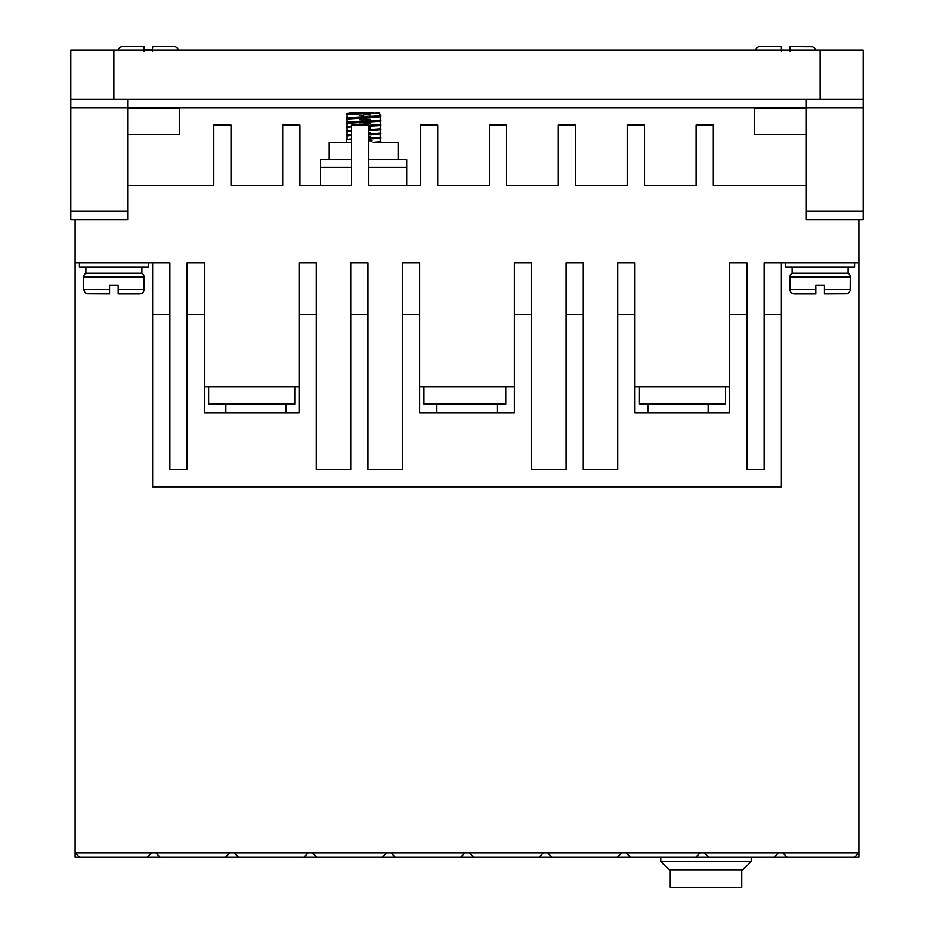<?xml version="1.0" encoding="UTF-8"?>
<svg xmlns="http://www.w3.org/2000/svg" width="934" height="934" viewBox="0 0 934 934"><rect width="100%" height="100%" fill="white"/><g stroke="black" fill="none" stroke-linecap="round" stroke-linejoin="round"><path stroke-width="1.4" d="M789.977 276.943A4.308 4.308 0 0 1 792.125 273.218L848.107 273.218A4.308 4.308 0 0 1 850.267 276.943L850.15 290.591L849.006 292.622L846.963 293.766L824.43 293.883L824.43 285.267L815.814 285.267L815.814 293.883L794.285 293.883A4.308 4.308 0 0 1 789.977 289.575L789.977 276.943L850.267 276.943M83.733 276.943A4.308 4.308 0 0 1 85.893 273.218L141.875 273.218A4.308 4.308 0 0 1 144.023 276.943L144.023 289.575A4.308 4.308 0 0 1 139.715 293.883L118.186 293.883L118.186 285.267L109.57 285.267L109.57 293.883L109.57 289.575L83.733 289.575L83.733 276.943L144.023 276.943M768.449 46.7L759.832 46.7A4.308 4.308 0 0 0 755.618 50.144A4.308 4.308 0 0 1 759.832 46.7L781.361 46.7L781.361 50.144M131.11 46.7L122.494 46.7A4.308 4.308 0 0 0 118.268 50.144A4.308 4.308 0 0 1 122.494 46.7L144.023 46.7L144.023 50.144M152.639 47.949L152.639 46.7L174.168 46.7A4.308 4.308 0 0 1 178.382 50.144M144.023 47.949L144.023 49.852L152.639 49.852M144.023 51.008L144.023 46.7M781.361 51.008L781.361 46.7M785.669 262.874L785.669 267.182L854.575 267.182L854.575 262.874M79.425 262.874L79.425 267.182L148.331 267.182L148.331 262.874M398.094 159.527L398.094 142.307L373.238 142.307M351.593 142.307L329.2 142.307L329.2 159.527M708.159 412.735L708.159 404.13M647.869 412.735L647.869 404.13M497.145 412.735L497.145 404.13M436.855 412.735L436.855 404.13M286.131 412.735L286.131 404.13M225.841 412.735L225.841 404.13M848.107 273.218L848.107 267.182M792.125 273.218L792.125 267.182M141.875 273.218L141.875 267.182M85.893 273.218L85.893 267.182M380.22 115.641L379.543 113.014L346.421 114.52L346.421 113.668L353.589 113.014L347.074 113.493M373.693 113.014L353.589 113.014M346.421 118.828L346.421 117.976L348.732 117.614L380.874 115.816L380.874 116.68L378.562 117.042L347.179 119.038M346.421 123.136L346.421 122.272L348.732 121.922L380.874 120.124L380.874 120.988L378.562 121.338L347.179 123.346M351.593 126.907L346.421 127.444L346.421 126.58L351.593 126.043M368.813 125.308L380.874 124.432L380.874 125.296L378.562 125.646L368.813 126.16M351.593 131.215L346.421 131.752L346.421 130.888L351.593 130.351M368.813 129.604L380.874 128.74L380.874 129.593L378.562 129.954L368.813 130.468M351.593 135.523L346.421 136.06L346.421 135.196L351.593 134.659M368.813 133.912L380.874 133.037L380.874 133.901L378.562 134.262L368.813 134.776M368.813 139.073L380.874 138.209L380.874 137.345L368.813 138.22M351.593 138.956L346.421 139.505L346.421 142.307M380.874 115.816L380.115 115.606M370.179 114.999L363.653 114.742M346.421 114.52L347.179 114.742M359.286 115.431L363.653 115.606M380.874 120.124L380.115 119.914M370.179 119.307L363.653 119.05M359.286 119.739L363.653 119.902M380.874 124.432L380.115 124.222M370.179 123.615L363.653 123.358M359.286 124.047L363.653 124.21M380.874 128.74L380.115 128.53M370.179 127.923L368.813 127.865M346.421 127.444L347.179 127.654M380.874 133.037L380.115 132.826M370.179 132.231L368.813 132.173M346.421 131.752L347.179 131.963M380.874 137.345L380.115 137.135M370.179 136.539L368.813 136.481M346.421 136.06L347.179 136.271M368.813 140.789L372.059 140.929M380.138 141.454L380.874 142.307M127.654 99.237L127.654 107.854L806.346 107.854L806.346 219.817L863.179 219.817L863.179 99.237L70.821 99.237L70.821 219.817L127.654 219.817L127.654 107.854L70.821 107.854M863.179 107.854L806.346 107.854L806.346 99.237M806.346 108.706L754.66 108.706L754.66 134.554L806.346 134.554M806.346 185.364L713.319 185.364L713.319 125.074L696.099 125.074L696.099 185.364L644.425 185.364L644.425 125.074L627.193 125.074L627.193 185.364L575.519 185.364L575.519 125.074L558.298 125.074L558.298 185.364L506.613 185.364L506.613 125.074L489.393 125.074L489.393 185.364L437.719 185.364L437.719 125.074L420.487 125.074L420.487 185.364L368.813 185.364L368.813 125.074L351.593 125.074L351.593 185.364L299.919 185.364L299.919 125.074L282.687 125.074L282.687 185.364L231.013 185.364L231.013 125.074L213.781 125.074L213.781 185.364L127.654 185.364M75.117 219.817L75.117 262.874L169.86 262.874L169.86 469.58L187.092 469.58L187.092 314.56L204.312 314.56L204.312 262.874L187.092 262.874L187.092 314.56M204.312 386.898L299.055 386.898M316.276 314.56L299.055 314.56L299.055 262.874L316.276 262.874L316.276 469.58L350.729 469.58L350.729 314.56L367.949 314.56L367.949 262.874L350.729 262.874L350.729 314.56M367.949 314.56L367.949 469.58L402.402 469.58L402.402 262.874L419.635 262.874L419.635 412.735L514.365 412.735L514.365 314.56L531.598 314.56L531.598 469.58L566.051 469.58L566.051 314.56L583.271 314.56L583.271 262.874L566.051 262.874L566.051 314.56M419.635 386.898L514.365 386.898M514.365 314.56L514.365 262.874L531.598 262.874L531.598 314.56M583.271 314.56L583.271 469.58L617.724 469.58L617.724 262.874L634.945 262.874L634.945 412.735L729.688 412.735L729.688 314.56L746.908 314.56L746.908 469.58L764.14 469.58L764.14 314.56L781.361 314.56L781.361 262.874L858.883 262.874L858.883 219.817M634.945 386.898L729.688 386.898M729.688 314.56L729.688 262.874L746.908 262.874L746.908 314.56M764.14 314.56L764.14 262.874L781.361 262.874M127.654 134.554L179.34 134.554L179.34 108.706L127.654 108.706M113.878 99.237L113.878 50.144L70.821 50.144L70.821 99.237M863.179 99.237L863.179 50.144L820.122 50.144L820.122 99.237M854.575 857.155L774.169 857.155L778.477 852.847L858.883 852.847L854.575 857.155L858.883 857.155L858.883 262.874M778.477 852.847L75.117 852.847L75.117 857.155L79.425 857.155L75.117 852.847L75.117 262.874M406.71 185.364L406.71 159.527L368.813 159.527M351.593 159.527L320.584 159.527L320.584 185.364M617.724 314.56L634.945 314.56M402.402 314.56L419.635 314.56M299.055 314.56L299.055 412.735L204.312 412.735L204.312 314.56M152.639 262.874L152.639 314.56L169.86 314.56M113.878 50.144L820.122 50.144M774.169 857.155L79.425 857.155M781.361 314.56L781.361 486.812L152.639 486.812L152.639 314.56M725.566 386.898L725.566 404.13L639.44 404.13L639.44 386.898M505.761 386.898L505.761 404.13L423.931 404.13L423.931 386.898M294.747 386.898L294.747 404.13L208.621 404.13L208.621 386.898M147.163 857.155L151.471 852.847M225.538 857.155L229.846 852.847M155.78 852.847L160.088 857.155M303.912 857.155L308.22 852.847M234.154 852.847L238.462 857.155M382.298 857.155L386.594 852.847M312.528 852.847L316.836 857.155M460.672 857.155L464.98 852.847M390.902 852.847L395.21 857.155M539.046 857.155L543.354 852.847M469.277 852.847L473.585 857.155M617.421 857.155L621.729 852.847M547.663 852.847L551.959 857.155M695.795 857.155L700.103 852.847M626.037 852.847L630.333 857.155M704.411 852.847L708.719 857.155M782.785 852.847L787.093 857.155M660.782 857.155L660.782 861.463L751.216 861.463L751.216 857.155M380.874 141.653L373.705 142.307M751.216 861.463L742.612 870.079L669.398 870.079L660.782 861.463M349.97 113.014L354.009 113.014M363.653 113.014L373.682 113.014M815.814 285.267L824.43 285.267M109.57 285.267L118.186 285.267M83.733 289.575L84.994 292.622L87.037 293.766L109.57 293.883M741.748 870.079L741.748 887.3L670.262 887.3L670.262 870.079M789.977 289.575L815.814 289.575L815.814 293.883M824.43 293.883L824.43 289.575L850.267 289.575M144.023 289.575L118.186 289.575L118.186 293.883M815.732 50.144L814.553 47.961L812.522 46.817L789.977 46.7L789.977 51.008M152.639 50.144L152.639 51.008M806.346 211.201L863.179 211.201M70.821 211.201L127.654 211.201M406.71 167.279L368.813 167.279M351.593 167.279L320.584 167.279M368.813 139.084L371.919 138.944M380.22 138.384L380.22 141.478M347.074 139.329L347.074 136.224M380.22 137.181L380.22 134.076M347.074 135.021L347.074 131.928M380.22 132.873L380.22 129.768M347.074 130.713L347.074 127.619M380.22 128.565L380.22 125.46M347.074 126.417L347.074 123.311M380.22 124.257L380.22 121.151M368.008 121.887L363.653 122.062M363.653 121.198L357.115 121.467M347.074 122.109L347.074 119.003M380.22 119.949L380.22 116.843M368.008 117.591L363.653 117.754M363.653 116.89L357.115 117.159M347.074 117.801L347.074 114.695"/></g></svg>
